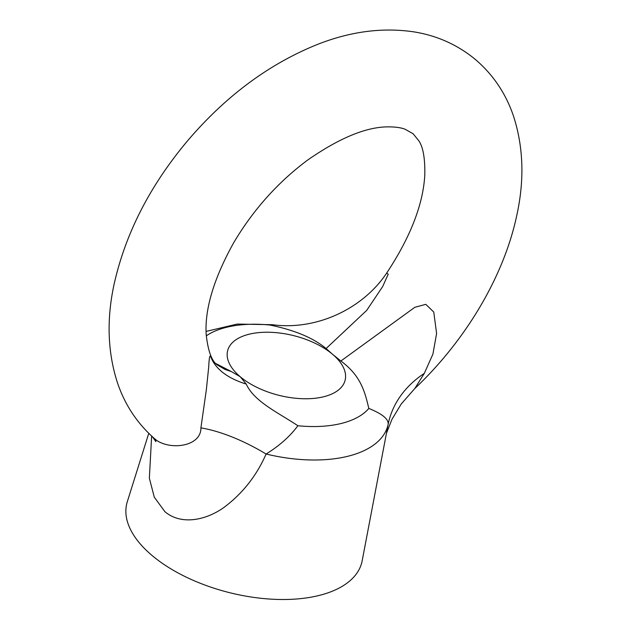 <?xml version="1.0" encoding="UTF-8"?>
<svg xmlns="http://www.w3.org/2000/svg" width="631" height="631" viewBox="0 0 631 631"><rect width="100%" height="100%" fill="white"/><g stroke="black" fill="none" stroke-linecap="round" stroke-linejoin="round"><path stroke-width="0.95" d="M332.505 354.243A60.568 30.745 -165.9 0 1 345.118 380.248A60.568 30.745 -165.9 0 1 302.486 398.705A60.568 30.745 -165.9 0 1 240.237 376.746A60.568 30.745 -165.9 0 1 227.625 350.741A60.568 30.745 -165.9 0 1 270.265 332.285A60.568 30.745 -165.9 0 1 332.505 354.243L340.874 361.011L414.796 307.321L425.799 304.339L433.765 312.045L436.597 333.499L432.921 354.109L424.292 373.378L414.796 388.546C465.228 340.906 503.467 277.159 516.568 216.378C524.629 180.387 523.549 146.786 513.318 115.576C505.683 93.325 493.095 74.679 475.569 59.637C457.727 44.856 437.141 35.604 413.826 31.858C382.473 27.243 350.323 31.447 317.369 44.47C269.256 63.849 226.182 95.731 188.164 140.106C150.217 185.112 125.53 233.178 114.085 284.297C106.592 318.884 107.57 351.27 117.019 381.447C124.11 403.177 135.902 421.611 152.41 436.747L153.191 437.433C166.111 451.133 201.281 447.797 200.91 427.857L206.353 389.706L208.711 366.958C209.153 357.501 209.871 354.204 210.857 357.059C215.707 369.214 227.507 378.221 246.248 384.09L240.237 376.746L231.459 371.62L225.109 369.49L217.9 365.294C211.992 361.926 208.08 351.609 206.171 334.335C204.681 309.127 213.791 278.705 233.494 243.069C252.976 210.107 277.632 182.477 307.471 160.187C339.517 137.881 366.532 126.768 388.515 126.863C395.55 126.878 401.048 127.667 405.031 129.213L413.108 133.74L418.921 140.91C423.188 147.346 425.144 158.752 424.789 175.126C423.125 204.468 410.434 237.098 386.716 273.01L388.207 274.185L382.717 286.482L366.706 310.389L326.085 348.541L332.505 354.243M148.766 433.323L127.304 501.716A121.144 61.483 -165.9 0 0 152.039 555.477A121.144 61.483 -165.9 0 0 278.2 599.45A121.144 61.483 -165.9 0 0 362.186 560.714L388.16 424.245C388.704 419.118 382.252 413.849 368.82 408.431C364.797 391.433 360.751 375.666 340.874 361.011M246.248 384.09C254.19 401.655 278.145 412.571 297.887 425.736C289.992 436.376 279.399 445.809 266.108 454.02C256.572 475.735 242.58 493.497 224.123 507.308C206.329 520.165 181.294 525.607 164.896 511.678L154.287 497.173L149.358 478.251L151.637 436.045M200.91 427.857A121.144 52.412 -144.3 0 1 266.108 454.02A113.059 57.382 -165.9 0 0 388.16 424.245A121.144 92.725 -169.5 0 1 424.292 373.378M326.085 348.541C313.394 337.948 294.661 330.108 269.887 325.036L272.221 324.689L237.193 324.074L206.069 331.417M216.252 363.756L231.459 371.62M297.887 425.736A93.151 47.278 14.1 0 0 368.82 408.431M269.887 325.036A93.151 47.278 14.1 0 0 206.258 335.85M152.41 436.747L155.865 441.637L155.455 439.176M386.424 433.371L391.977 419.292L401.316 403.879L414.796 388.546M272.221 324.689C316.107 330.754 362.762 309.04 386.716 273.01L386.716 273.01"/></g></svg>
